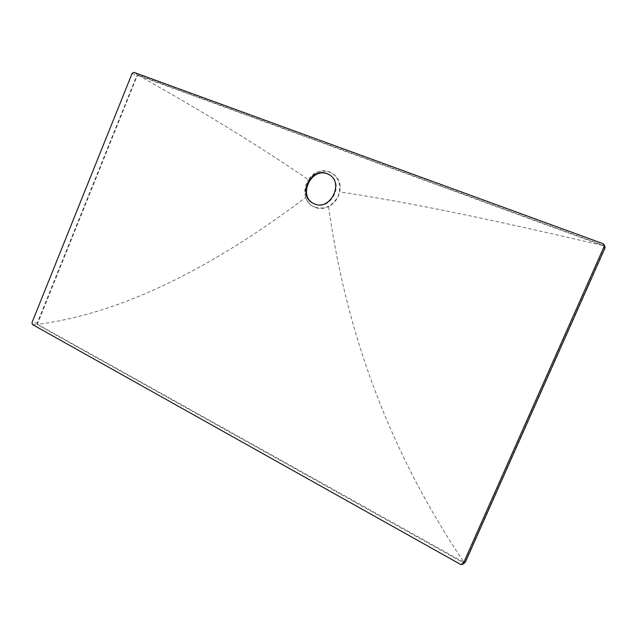 <?xml version="1.0" encoding="UTF-8"?>
<svg xmlns="http://www.w3.org/2000/svg" width="637" height="637" viewBox="0 0 637 637"><rect width="100%" height="100%" fill="white"/><g stroke="black" fill="none" stroke-linecap="round" stroke-linejoin="round"><path stroke-width="0.48" stroke-dasharray="3.19 2.39" d="M314.901 207.184C324.902 209.931 332.689 206.165 338.255 195.893C341.719 184.778 338.86 176.815 329.687 172.014C309.701 163.518 294.493 199.891 314.901 207.184M329.218 174.713L329.472 174.857C345.063 182.97 330.738 211.492 314.877 204.119L313.683 203.561M605.007 246.519L602.594 244.99L139.009 75.365L139.232 75.883C203.299 111.778 259.697 146.391 308.435 179.722C318.54 162.913 344.378 172.547 339.656 191.904C338.104 198.561 334.417 203.45 328.588 206.571C346.52 336.479 391.675 455.089 464.047 562.399L37.639 324.376C112.669 314.567 200.942 276.41 305.744 197.422C307.4 202.152 310.426 205.456 314.837 207.343C319.32 209.063 323.907 208.809 328.588 206.571M139.009 75.365L138.253 75.094L136.573 76.114L37.225 323.094L37.241 324.528L462.995 562.606L464.994 562.487M139.232 75.883L603.765 245.89L604.64 247.897L465.225 561.603L464.007 562.861M602.108 245.372C481.238 216.986 399.678 200.806 339.656 191.904M37.241 324.528L136.971 76.289L138.309 75.477L139.065 75.747M305.744 197.422C303.921 191.331 304.82 185.431 308.435 179.722M602.594 244.99L602.475 245.412M138.309 75.477L133.85 72.339M603.151 243.716L603.765 245.89M132.146 73.351L136.971 76.289M37.623 323.238L31.985 322.601M32.479 324.552L38.013 324.774M463.25 562.2L460.678 564.462M328.947 174.546L329.472 174.857M313.42 203.434L313.961 203.713"/><path stroke-width="0.96" d="M313.683 203.561C297.606 196.029 311.19 166.862 327.553 173.941L329.218 174.713M327.028 173.622L328.947 174.546C344.545 182.668 330.213 211.229 314.328 203.848L313.42 203.434C296.969 196.196 310.458 166.48 327.028 173.622M465.48 561.85L604.983 247.984L605.007 246.519L604.991 247.992L604.25 246.24L463.187 563.705L465.488 561.842L604.983 247.984M463.187 563.705L462.693 564.342L460.678 564.462L32.479 324.552L31.985 322.601L132.146 73.351L133.85 72.339L603.151 243.716L605.007 246.519M604.25 246.24L604.274 244.767M462.693 564.342L464.994 562.487"/></g></svg>
